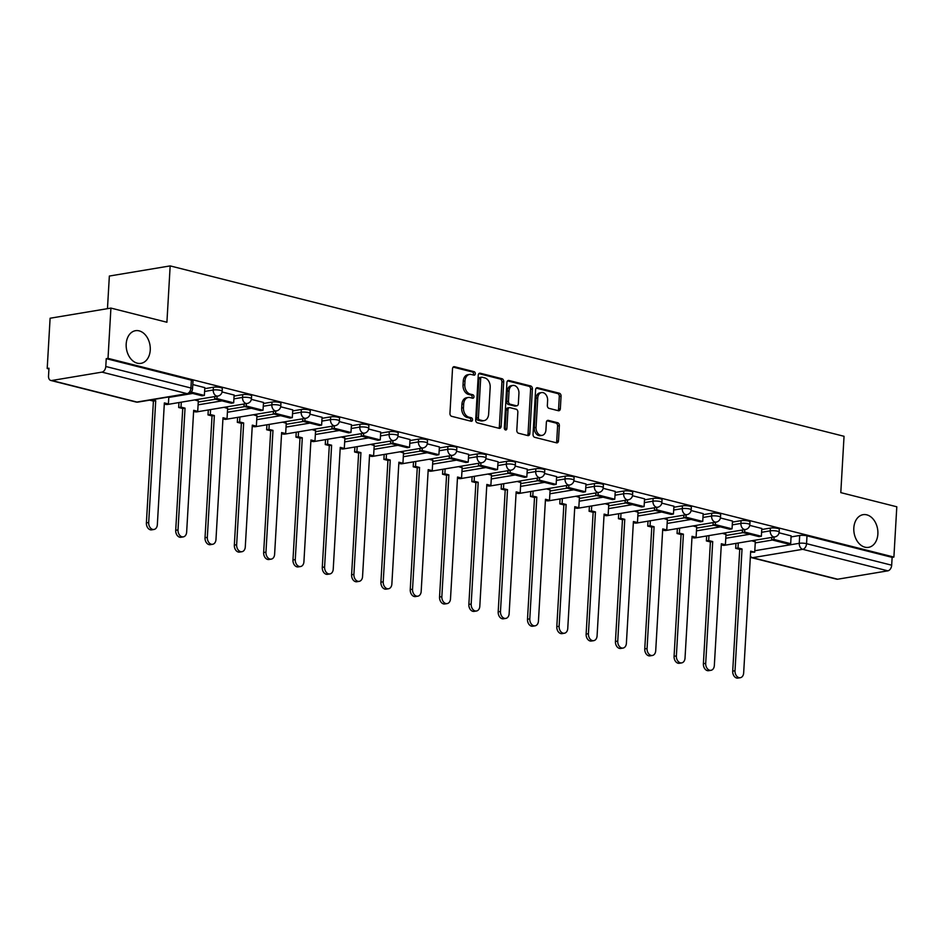 <?xml version="1.0" encoding="UTF-8"?>
<svg xmlns="http://www.w3.org/2000/svg" width="944" height="944" viewBox="0 0 944 944"><rect width="100%" height="100%" fill="white"/><g stroke="black" fill="none" stroke-linecap="round" stroke-linejoin="round"><path stroke-width="1.42" d="M475.292 373.741A1.782 1.274 80.5 0 0 474.1 371.676L454.501 366.72A2.537 1.829 80.5 0 0 453.946 366.697A2.537 1.829 80.5 0 0 452.518 368.738L449.946 413.378A2.537 1.829 80.5 0 0 451.645 416.316L471.245 421.272A1.782 1.274 80.5 0 0 471.445 417.803L468.908 417.165A8.13 5.841 80.5 0 1 463.469 407.737L463.681 404.008A8.13 5.841 80.5 0 1 468.248 397.483A8.13 5.841 80.5 0 1 470.041 397.566L472.578 398.215A1.782 1.274 80.5 0 0 472.779 394.734L470.242 394.096A8.13 5.841 80.5 0 1 464.79 384.668L465.003 380.951A8.13 5.841 80.5 0 1 469.569 374.426A8.13 5.841 80.5 0 1 471.363 374.508L473.9 375.146A1.782 1.274 80.5 0 0 475.292 373.741M473.227 374.98A1.782 1.274 80.5 0 0 472.33 371.971L453.155 367.122M470.572 421.107A1.782 1.274 80.5 0 0 469.675 418.098L467.138 417.46L468.908 417.165M471.894 398.038A1.782 1.274 80.5 0 0 470.997 395.04L468.46 394.391L470.242 394.096M853.824 527.967A16.567 11.918 80.5 0 0 868.574 547.343A16.567 11.918 80.5 0 0 877.873 534.044A16.567 11.918 80.5 0 0 863.123 514.669A16.567 11.918 80.5 0 0 853.824 527.967M126.189 343.982A16.567 11.918 80.5 0 0 140.951 363.357A16.567 11.918 80.5 0 0 150.249 350.071A16.567 11.918 80.5 0 0 135.499 330.695A16.567 11.918 80.5 0 0 126.189 343.982M558.364 410.723A2.537 1.829 80.5 0 0 558.919 410.746A2.537 1.829 80.5 0 0 560.347 408.705L561.066 396.185A2.537 1.829 80.5 0 0 559.367 393.235L537.608 387.736A2.537 1.829 80.5 0 0 537.042 387.713A2.537 1.829 80.5 0 0 535.614 389.742L533.041 434.382A2.537 1.829 80.5 0 0 534.741 437.332L556.512 442.83A2.537 1.829 80.5 0 0 557.066 442.854A2.537 1.829 80.5 0 0 558.494 440.824L559.367 425.697A2.537 1.829 80.5 0 0 557.668 422.747L548.358 420.387A2.537 1.829 80.5 0 0 547.791 420.363A2.537 1.829 80.5 0 0 546.364 422.405L545.927 429.909A6.797 4.885 80.5 0 1 542.116 435.361A6.797 4.885 80.5 0 1 536.062 427.408L537.761 398.026A6.797 4.885 80.5 0 1 541.573 392.574A6.797 4.885 80.5 0 1 547.626 400.516L547.343 405.413A2.537 1.829 80.5 0 0 549.042 408.363L558.364 410.723M101.952 372.125L51.778 380.503A5.18 3.434 -75.8 0 1 50.799 380.467A5.18 3.434 -75.8 0 1 48.522 376.042L48.97 368.219L47.2 368.514L50.103 318.234L110.92 308.086L166.911 322.246L170.168 265.901L844.042 436.293L840.797 492.626L896.8 506.786L893.897 557.066L108.017 358.354L106.247 358.649L105.787 366.484L190.924 388.008A5.18 1.086 3.3 0 1 192.541 388.904L192.989 381.069A5.18 1.086 3.3 0 0 191.372 380.172L190.924 388.008A5.18 3.434 -75.8 0 1 187.077 393.66L101.952 372.125A5.18 3.434 -75.8 0 0 105.787 366.484M110.92 308.086L108.017 358.354M503.707 381.683A2.537 1.829 80.5 0 0 502.007 378.733L480.236 373.222A2.537 1.829 80.5 0 0 479.682 373.199A2.537 1.829 80.5 0 0 478.254 375.24L475.682 419.879A2.537 1.829 80.5 0 0 477.381 422.829L499.14 428.328A2.537 1.829 80.5 0 0 499.706 428.352A2.537 1.829 80.5 0 0 501.134 426.31L503.707 381.683L501.937 381.978A2.537 1.829 80.5 0 0 500.226 379.028L478.891 373.635M508.922 380.479L530.681 385.978A2.537 1.829 80.5 0 1 532.392 388.928L529.82 433.567A2.537 1.829 80.5 0 1 528.392 435.609A2.537 1.829 80.5 0 1 527.826 435.585L518.516 433.225A2.537 1.829 80.5 0 1 516.805 430.275L517.855 412.174A2.537 1.829 80.5 0 0 516.156 409.236L509.972 407.666A2.537 1.829 80.5 0 0 509.406 407.643A2.537 1.829 80.5 0 0 507.99 409.684L506.904 428.529A1.782 1.274 80.5 0 1 504.32 427.88L506.928 382.497A2.537 1.829 80.5 0 1 508.356 380.456A2.537 1.829 80.5 0 1 508.922 380.479L507.837 380.656M755.247 542.906L772.44 540.027M791.072 536.924L799.698 535.484L799.249 543.307A5.18 1.086 3.3 0 1 806.554 543.673L891.679 565.196A5.18 3.434 104.2 0 1 887.844 570.837L837.658 579.215A5.18 3.434 104.2 0 1 836.679 579.179L751.554 557.656A5.18 3.434 104.2 0 0 752.533 557.692L837.658 579.215M47.2 368.514L48.935 368.951M107.463 308.653L109.351 276.049L170.168 265.901M893.897 557.066L892.127 557.361L891.679 565.196M204.813 387.642L192.788 384.55M198.311 401.035L194.7 399.926M234.136 395.052L222.064 391.961M227.634 408.445L224.023 407.336M244.107 403.985L243.965 406.404L260.686 410.64L262.998 410.251L263.541 402.451L251.375 399.371M256.945 415.856L253.334 414.746M292.758 409.873L280.687 406.781M286.256 423.266L282.657 422.169M322.081 417.283L310.01 414.192M315.579 430.676L311.968 429.579M332.052 426.228L331.91 428.647L348.643 432.871L350.944 432.494L351.487 424.682L339.321 421.602M344.89 438.087L341.28 436.989M380.703 432.116L368.632 429.024M374.213 445.509L370.603 444.4M410.026 439.526L397.955 436.435M403.525 452.919L399.914 451.81M419.997 448.459L419.856 450.89L436.588 455.114L438.889 454.725L439.432 446.925L427.266 443.845M432.836 460.33L429.237 459.232M468.661 454.347L456.589 451.256M462.159 467.74L458.548 466.643M478.632 463.292L478.49 465.711L495.222 469.935L497.523 469.557L498.066 461.746L485.9 458.666M491.47 475.151L487.859 474.053M527.283 469.168L515.212 466.076M520.781 482.561L517.182 481.464M556.606 476.59L544.535 473.499M550.104 489.983L546.493 488.874M566.577 485.523L566.435 487.942L583.168 492.178L585.469 491.789L586.012 483.977L573.846 480.909M579.415 497.394L575.805 496.284M615.228 491.411L603.157 488.319M608.738 504.804L605.128 503.707M644.551 498.821L632.48 495.73M638.05 512.214L634.439 511.117M654.522 507.766L654.381 510.185L671.113 514.409L673.414 514.032L673.957 506.22L661.791 503.14M667.361 519.625L663.762 518.527M703.186 513.642L691.114 510.551M696.684 527.035L693.073 525.938M732.497 521.064L720.425 517.973M725.995 534.457L722.384 533.348M761.808 528.475L749.737 525.383M725.936 535.484L743.117 532.617M761.749 529.513L770.375 528.074L770.221 530.847A5.18 1.086 3.3 0 1 775.909 530.906A5.18 1.086 3.3 0 1 779.142 532.097L779.307 529.313A5.18 1.086 -176.7 0 0 776.074 528.121A5.18 1.086 -176.7 0 0 770.375 528.074M696.625 528.074L713.806 525.206M732.438 522.091L741.064 520.651L740.898 523.436A5.18 1.086 3.3 0 1 746.598 523.483A5.18 1.086 3.3 0 1 749.831 524.687L749.984 521.902A5.18 1.086 -176.7 0 0 746.763 520.71A5.18 1.086 -176.7 0 0 741.064 520.651M667.302 520.663L684.483 517.796M703.127 514.681L711.752 513.241L711.587 516.026A5.18 1.086 3.3 0 1 717.287 516.073A5.18 1.086 3.3 0 1 720.508 517.265L720.673 514.492A5.18 1.086 -176.7 0 0 717.44 513.3A5.18 1.086 -176.7 0 0 711.752 513.241M637.991 513.253L655.171 510.385M673.804 507.27L682.429 505.831L682.276 508.615A5.18 1.086 3.3 0 1 687.964 508.663A5.18 1.086 3.3 0 1 691.197 509.854L691.362 507.081A5.18 1.086 -176.7 0 0 688.129 505.89A5.18 1.086 -176.7 0 0 682.429 505.831M608.679 505.842L625.86 502.975M644.492 499.86L653.118 498.42L652.953 501.193A5.18 1.086 3.3 0 1 658.652 501.252A5.18 1.086 3.3 0 1 661.886 502.444L662.039 499.671A5.18 1.086 -176.7 0 0 658.818 498.467A5.18 1.086 -176.7 0 0 653.118 498.42M579.356 498.432L596.537 495.553M615.169 492.449L623.807 491.01L623.642 493.783A5.18 1.086 3.3 0 1 629.341 493.842A5.18 1.086 3.3 0 1 632.563 495.034L632.728 492.249A5.18 1.086 -176.7 0 0 629.495 491.057A5.18 1.086 -176.7 0 0 623.807 491.01M550.045 491.01L567.226 488.142M585.858 485.039L594.484 483.588L594.331 486.372A5.18 1.086 3.3 0 1 600.018 486.431A5.18 1.086 3.3 0 1 603.251 487.623L603.417 484.838A5.18 1.086 -176.7 0 0 600.183 483.647A5.18 1.086 -176.7 0 0 594.484 483.588M520.722 483.599L537.903 480.732M556.547 477.617L565.173 476.177L565.008 478.962A5.18 1.086 3.3 0 1 570.707 479.009A5.18 1.086 3.3 0 1 573.94 480.213L574.094 477.428A5.18 1.086 -176.7 0 0 570.86 476.236A5.18 1.086 -176.7 0 0 565.173 476.177M491.411 476.189L508.592 473.322M527.224 470.206L535.85 468.767L535.696 471.552A5.18 1.086 3.3 0 1 541.384 471.599A5.18 1.086 3.3 0 1 544.617 472.791L544.782 470.018A5.18 1.086 -176.7 0 0 541.549 468.826A5.18 1.086 -176.7 0 0 535.85 468.767M462.1 468.779L479.281 465.911M497.913 462.796L506.539 461.356L506.373 464.129A5.18 1.086 3.3 0 1 512.073 464.188A5.18 1.086 3.3 0 1 515.306 465.38L515.459 462.607A5.18 1.086 -176.7 0 0 512.238 461.404A5.18 1.086 -176.7 0 0 506.539 461.356M432.777 461.368L449.958 458.501M468.59 455.386L477.227 453.946L477.062 456.719A5.18 1.086 3.3 0 1 482.762 456.778A5.18 1.086 3.3 0 1 485.983 457.97L486.148 455.197A5.18 1.086 -176.7 0 0 482.915 453.993A5.18 1.086 -176.7 0 0 477.227 453.946M403.466 453.946L420.646 451.079M439.279 447.975L447.904 446.536L447.751 449.309A5.18 1.086 3.3 0 1 453.439 449.368A5.18 1.086 3.3 0 1 456.672 450.559L456.837 447.775A5.18 1.086 -176.7 0 0 453.604 446.583A5.18 1.086 -176.7 0 0 447.904 446.536M374.154 446.536L391.335 443.668M409.967 440.565L418.593 439.113L418.428 441.898A5.18 1.086 3.3 0 1 424.127 441.945A5.18 1.086 3.3 0 1 427.361 443.149L427.514 440.364A5.18 1.086 -176.7 0 0 424.281 439.172A5.18 1.086 -176.7 0 0 418.593 439.113M344.831 439.125L362.012 436.258M380.644 433.143L389.27 431.703L389.117 434.488A5.18 1.086 3.3 0 1 394.816 434.535A5.18 1.086 3.3 0 1 398.038 435.739L398.203 432.954A5.18 1.086 -176.7 0 0 394.97 431.762A5.18 1.086 -176.7 0 0 389.27 431.703M315.52 431.715L332.701 428.847M351.333 425.732L359.959 424.293L359.806 427.077A5.18 1.086 3.3 0 1 365.493 427.125A5.18 1.086 3.3 0 1 368.726 428.316L368.88 425.543A5.18 1.086 -176.7 0 0 365.658 424.352A5.18 1.086 -176.7 0 0 359.959 424.293M286.197 424.304L303.378 421.437M322.022 418.322L330.648 416.882L330.483 419.655A5.18 1.086 3.3 0 1 336.182 419.714A5.18 1.086 3.3 0 1 339.415 420.906L339.569 418.133A5.18 1.086 -176.7 0 0 336.335 416.929A5.18 1.086 -176.7 0 0 330.648 416.882M256.886 416.894L274.067 414.015M292.699 410.911L301.325 409.472L301.171 412.245A5.18 1.086 3.3 0 1 306.859 412.304A5.18 1.086 3.3 0 1 310.092 413.496L310.257 410.723A5.18 1.086 -176.7 0 0 307.024 409.519A5.18 1.086 -176.7 0 0 301.325 409.472M227.575 409.472L244.756 406.604M263.388 403.501L272.014 402.061L271.848 404.834A5.18 1.086 3.3 0 1 277.548 404.893A5.18 1.086 3.3 0 1 280.781 406.085L280.934 403.3A5.18 1.086 -176.7 0 0 277.713 402.109A5.18 1.086 -176.7 0 0 272.014 402.061M198.252 402.061L215.433 399.194M234.065 396.079L242.702 394.639L242.537 397.424A5.18 1.086 3.3 0 1 248.237 397.471A5.18 1.086 3.3 0 1 251.458 398.675L251.623 395.89A5.18 1.086 -176.7 0 0 248.39 394.698A5.18 1.086 -176.7 0 0 242.702 394.639M204.754 388.668L213.379 387.229L213.226 390.014A5.18 1.086 3.3 0 1 218.914 390.061A5.18 1.086 3.3 0 1 222.147 391.264L222.312 388.48A5.18 1.086 -176.7 0 0 219.079 387.288A5.18 1.086 -176.7 0 0 213.379 387.229M791.131 535.885L779.06 532.794M755.318 541.868L751.707 540.759M892.127 557.361L807.002 535.838A5.18 1.086 -176.7 0 0 799.698 535.484M106.247 358.649L191.372 380.172M469.569 374.426L467.799 374.721A8.13 5.841 80.5 0 0 463.233 381.246L465.003 380.951M468.46 394.391A8.13 5.841 80.5 0 1 463.02 384.963L463.233 381.246M468.248 397.483L466.466 397.79A8.13 5.841 80.5 0 0 461.899 404.303L463.681 404.008M467.138 417.46A8.13 5.841 80.5 0 1 461.687 408.032L461.899 404.303M498.727 428.222A2.537 1.829 80.5 0 0 499.352 426.605L501.937 381.978M482.065 377.211A1.782 1.274 80.5 0 0 480.673 378.627L478.419 417.803A1.782 1.274 80.5 0 0 479.611 419.868L482.278 420.54A8.13 5.841 80.5 0 0 484.083 420.623A8.13 5.841 80.5 0 0 488.638 414.097L490.184 387.311A8.13 5.841 80.5 0 0 484.744 377.883L482.065 377.211M480.295 377.506A1.782 1.274 80.5 0 0 478.903 378.922L480.673 378.627M484.083 420.623L482.301 420.918A8.13 5.841 80.5 0 1 480.508 420.835L477.829 420.163A1.782 1.274 80.5 0 1 476.637 418.098L478.903 378.922M507.565 380.88L528.911 386.285L530.681 385.978M527.401 435.479A2.537 1.829 80.5 0 0 528.038 433.862L530.611 389.223A2.537 1.829 80.5 0 0 528.911 386.285M509.406 407.643L507.636 407.938A2.537 1.829 80.5 0 0 506.208 409.979L505.123 428.824L506.904 428.529M504.934 429.603A1.782 1.274 80.5 0 0 505.123 428.824M518.94 393.388A6.797 4.885 80.5 0 0 512.887 385.447A6.797 4.885 80.5 0 0 509.064 390.899L508.474 401.247A2.537 1.829 80.5 0 0 510.173 404.197L516.356 405.755A2.537 1.829 80.5 0 0 516.911 405.778A2.537 1.829 80.5 0 0 518.339 403.749L518.94 393.388M512.887 385.447L511.105 385.742A6.797 4.885 80.5 0 0 507.294 391.194L509.064 390.899M516.911 405.778L515.141 406.085A2.537 1.829 80.5 0 1 514.574 406.05L508.403 404.492A2.537 1.829 80.5 0 1 506.704 401.542L507.294 391.194M541.573 392.574L539.803 392.869A6.797 4.885 80.5 0 0 535.991 398.321L537.761 398.026M542.116 435.361L540.346 435.656A6.797 4.885 80.5 0 1 534.292 427.703L535.991 398.321M556.087 442.724A2.537 1.829 80.5 0 0 556.724 441.119L557.597 425.992A2.537 1.829 80.5 0 0 555.898 423.042L547.001 420.788M557.939 410.616A2.537 1.829 80.5 0 0 558.577 409L559.296 396.48A2.537 1.829 80.5 0 0 557.597 393.53L536.251 388.137M154.002 529.466L151.701 529.855A5.947 4.283 -99.5 0 1 146.391 522.882L148.692 522.504A5.947 4.283 80.5 0 0 154.002 529.466A5.947 4.283 80.5 0 0 157.341 524.687L164.362 402.911L168.41 403.938L168.811 396.952M168.41 403.938L164.303 403.867A5.18 5.18 0 0 0 167.654 404.445A5.18 3.729 -99.5 0 1 166.51 404.386A5.18 3.729 80.5 0 1 166.215 404.303M146.391 522.882L153.412 401.117L149.612 400.15M190.334 392.846L202.063 395.819L204.364 395.43L191.184 392.102M204.364 395.43L204.813 387.595M148.692 522.504L155.725 400.728L151.925 399.772M155.725 400.728L153.412 401.117M183.313 536.876L181.012 537.266A5.947 4.283 -99.5 0 1 175.714 530.304L178.015 529.914A5.947 4.283 80.5 0 0 183.313 536.876A5.947 4.283 80.5 0 0 186.652 532.097L193.673 410.321L197.721 411.348L198.323 400.846M197.721 411.348L193.626 411.277A5.18 5.18 0 0 0 196.966 411.855A5.18 3.729 -99.5 0 1 195.833 411.808A5.18 3.729 80.5 0 1 195.526 411.714M175.714 530.304L182.735 408.528L178.687 407.501L181 407.124L181.283 402.168M178.971 402.557L178.687 407.501M214.795 396.574L214.654 398.993L231.374 403.23L233.675 402.84L216.955 398.616L217.096 396.185M233.675 402.84L234.136 395.005M214.654 398.993L216.955 398.616M178.015 529.914L185.036 408.138L181 407.124M185.036 408.138L182.735 408.528M212.636 544.287L210.323 544.676A5.947 4.283 -99.5 0 1 205.025 537.714L207.326 537.325A5.947 4.283 80.5 0 0 212.636 544.287A5.947 4.283 80.5 0 0 215.975 539.508L222.996 417.744L227.032 418.758L227.646 408.256M227.032 418.758L222.937 418.688M205.025 537.714L212.046 415.938L208.01 414.912L210.311 414.534L210.595 409.578M208.294 409.967L208.01 414.912M262.998 410.251L246.266 406.026L246.408 403.607M243.965 406.404L246.266 406.026M207.326 537.325L214.347 415.549L210.311 414.534M214.347 415.549L212.046 415.938M241.947 551.709L239.646 552.087A5.947 4.283 -99.5 0 1 234.336 545.125L236.649 544.735A5.947 4.283 80.5 0 0 241.947 551.709A5.947 4.283 80.5 0 0 245.287 546.93L252.308 425.154L256.355 426.169L256.957 415.667M256.355 426.169L252.26 426.11A5.18 5.18 0 0 0 255.6 426.676A5.18 3.729 -99.5 0 1 254.455 426.629A5.18 3.729 80.5 0 1 254.16 426.535M234.336 545.125L241.357 423.349L237.322 422.334L239.623 421.944L239.906 416.988M237.605 417.378L237.322 422.334M273.418 411.395L273.276 413.826L290.009 418.05L292.31 417.661L275.589 413.437L275.731 411.018M292.31 417.661L292.758 409.838M273.276 413.826L275.589 413.437M236.649 544.735L243.67 422.971L239.623 421.944M243.67 422.971L241.357 423.349M271.258 559.119L268.957 559.497A5.947 4.283 -99.5 0 1 263.659 552.535L265.96 552.157A5.947 4.283 80.5 0 0 271.258 559.119A5.947 4.283 80.5 0 0 274.61 554.34L281.631 432.564L285.666 433.579L286.268 423.077M285.666 433.579L281.572 433.52A5.18 5.18 0 0 0 284.923 434.098A5.18 3.729 -99.5 0 1 283.778 434.039A5.18 3.729 80.5 0 1 283.471 433.945M263.659 552.535L270.68 430.759L266.633 429.744L268.946 429.355L269.229 424.411M266.928 424.788L266.633 429.744M302.741 418.806L302.599 421.236L319.32 425.461L321.633 425.083L304.9 420.847L305.042 418.428M321.633 425.083L322.081 417.248M302.599 421.236L304.9 420.847M265.96 552.157L272.981 430.381L268.946 429.355M272.981 430.381L270.68 430.759M300.581 566.53L298.269 566.907A5.947 4.283 -99.5 0 1 292.97 559.945L295.271 559.568A5.947 4.283 80.5 0 0 300.581 566.53A5.947 4.283 80.5 0 0 303.921 561.751L310.942 439.975L314.977 441.001L315.591 430.488M314.977 441.001L310.883 440.931A5.18 5.18 0 0 0 314.234 441.509A5.18 3.729 -99.5 0 1 313.089 441.45A5.18 3.729 80.5 0 1 312.794 441.367M292.97 559.945L299.991 438.169L295.956 437.155L298.257 436.765L298.54 431.821M296.239 432.199L295.956 437.155M350.944 432.494L334.223 428.257L334.353 425.838M331.91 428.647L334.223 428.257M295.271 559.568L302.292 437.792L298.257 436.765M302.292 437.792L299.991 438.169M329.893 573.94L327.592 574.33A5.947 4.283 -99.5 0 1 322.282 567.368L324.594 566.978A5.947 4.283 80.5 0 0 329.893 573.94A5.947 4.283 80.5 0 0 333.232 569.161L340.253 447.385L344.3 448.412L344.902 437.91M344.3 448.412L340.206 448.341A5.18 5.18 0 0 0 343.545 448.919A5.18 3.729 -99.5 0 1 342.401 448.872A5.18 3.729 80.5 0 1 342.106 448.778M322.282 567.368L329.303 445.592L325.267 444.565L327.568 444.176L327.863 439.231M325.55 439.621L325.267 444.565M361.363 433.638L361.233 436.057L377.954 440.293L380.255 439.904L363.534 435.68L363.676 433.249M380.255 439.904L380.715 432.069M361.233 436.057L363.534 435.68M324.594 566.978L331.615 445.202L327.568 444.176M331.615 445.202L329.303 445.592M359.204 581.351L356.903 581.74A5.947 4.283 -99.5 0 1 351.605 574.778L353.906 574.389A5.947 4.283 80.5 0 0 359.204 581.351A5.947 4.283 80.5 0 0 362.555 576.572L369.576 454.796L373.612 455.822L374.213 445.32M373.612 455.822L369.517 455.751A5.18 5.18 0 0 0 372.868 456.33A5.18 3.729 -99.5 0 1 371.724 456.282A5.18 3.729 80.5 0 1 371.429 456.188M351.605 574.778L358.626 453.002L354.578 451.975L356.891 451.598L357.174 446.642M354.873 447.031L354.578 451.975M390.686 441.049L390.545 443.468L407.265 447.704L409.578 447.314L392.846 443.09L392.987 440.659M409.578 447.314L410.026 439.479M390.545 443.468L392.846 443.09M353.906 574.389L360.927 452.613L356.891 451.598M360.927 452.613L358.626 453.002M388.527 588.761L386.226 589.15A5.947 4.283 -99.5 0 1 380.916 582.188L383.229 581.799A5.947 4.283 80.5 0 0 388.527 588.761A5.947 4.283 80.5 0 0 391.866 583.982L398.887 462.218L402.935 463.233L403.536 452.731M402.935 463.233L398.828 463.162A5.18 5.18 0 0 0 402.179 463.74A5.18 3.729 -99.5 0 1 401.035 463.693A5.18 3.729 80.5 0 1 400.74 463.598M380.916 582.188L387.937 460.412L383.901 459.386L386.202 459.008L386.485 454.052M384.184 454.442L383.901 459.386M438.889 454.725L422.169 450.5L422.31 448.081M419.856 450.89L422.169 450.5M383.229 581.799L390.25 460.023L386.202 459.008M390.25 460.023L387.937 460.412M417.838 596.183L415.537 596.561A5.947 4.283 -99.5 0 1 410.239 589.599L412.54 589.209A5.947 4.283 80.5 0 0 417.838 596.183A5.947 4.283 80.5 0 0 421.177 591.404L428.21 469.628L432.246 470.643L432.848 460.141M432.246 470.643L428.151 470.584A5.18 5.18 0 0 0 431.491 471.15A5.18 3.729 -99.5 0 1 430.358 471.103A5.18 3.729 80.5 0 1 430.051 471.009M410.239 589.599L417.26 467.823L413.212 466.808L415.525 466.419L415.808 461.463M413.496 461.852L413.212 466.808M449.32 455.869L449.179 458.3L465.899 462.525L468.2 462.135L451.48 457.911L451.621 455.492M468.2 462.135L468.661 454.312M449.179 458.3L451.48 457.911M412.54 589.209L419.561 467.445L415.525 466.419M419.561 467.445L417.26 467.823M447.161 603.594L444.848 603.971A5.947 4.283 -99.5 0 1 439.55 597.009L441.851 596.632A5.947 4.283 80.5 0 0 447.161 603.594A5.947 4.283 80.5 0 0 450.5 598.815L457.521 477.039L461.557 478.065L462.171 467.551M461.557 478.065L457.462 477.994A5.18 5.18 0 0 0 460.814 478.573A5.18 3.729 -99.5 0 1 459.669 478.514A5.18 3.729 80.5 0 1 459.374 478.419M439.55 597.009L446.571 475.233L442.535 474.218L444.836 473.829L445.12 468.885M442.819 469.262L442.535 474.218M497.523 469.557L480.791 465.321L480.933 462.902M478.49 465.711L480.791 465.321M441.851 596.632L448.872 474.856L444.836 473.829M448.872 474.856L446.571 475.233M476.472 611.004L474.171 611.382A5.947 4.283 -99.5 0 1 468.861 604.42L471.174 604.042A5.947 4.283 80.5 0 0 476.472 611.004A5.947 4.283 80.5 0 0 479.812 606.225L486.833 484.449L490.88 485.476L491.482 474.962M490.88 485.476L486.785 485.405A5.18 5.18 0 0 0 490.125 485.983A5.18 3.729 -99.5 0 1 488.98 485.924A5.18 3.729 80.5 0 1 488.685 485.841M468.861 604.42L475.882 482.644L471.847 481.629L474.148 481.239L474.431 476.295M472.13 476.673L471.847 481.629M507.943 470.702L507.813 473.121L524.534 477.345L526.835 476.968L510.114 472.732L510.256 470.313M526.835 476.968L527.295 469.133M507.813 473.121L510.114 472.732M471.174 604.042L478.195 482.266L474.148 481.239M478.195 482.266L475.882 482.644M505.783 618.414L503.482 618.804A5.947 4.283 -99.5 0 1 498.184 611.842L500.485 611.452A5.947 4.283 80.5 0 0 505.783 618.414A5.947 4.283 80.5 0 0 509.135 613.635L516.156 491.859L520.191 492.886L520.793 482.384M520.191 492.886L516.097 492.815A5.18 5.18 0 0 0 519.448 493.393A5.18 3.729 -99.5 0 1 518.303 493.346A5.18 3.729 80.5 0 1 518.008 493.252M498.184 611.842L505.205 490.066L501.158 489.039L503.471 488.65L503.754 483.706M501.453 484.095L501.158 489.039M537.266 478.112L537.124 480.531L553.845 484.768L556.158 484.378L539.425 480.154L539.567 477.723M556.158 484.378L556.606 476.543M537.124 480.531L539.425 480.154M500.485 611.452L507.506 489.676L503.471 488.65M507.506 489.676L505.205 490.066M535.106 625.825L532.794 626.214A5.947 4.283 -99.5 0 1 527.495 619.252L529.796 618.863A5.947 4.283 80.5 0 0 535.106 625.825A5.947 4.283 80.5 0 0 538.446 621.046L545.467 499.27L549.502 500.296L550.116 489.794M549.502 500.296L545.408 500.226M527.495 619.252L534.516 497.476L530.481 496.45L532.782 496.072L533.065 491.116M530.764 491.505L530.481 496.45M585.469 491.789L568.748 487.564L568.878 485.133M566.435 487.942L568.748 487.564M529.796 618.863L536.817 497.087L532.782 496.072M536.817 497.087L534.516 497.476M564.418 633.235L562.117 633.625A5.947 4.283 -99.5 0 1 556.807 626.663L559.119 626.273A5.947 4.283 80.5 0 0 564.418 633.235A5.947 4.283 80.5 0 0 567.757 628.468L574.778 506.692L578.825 507.707L579.427 497.205M578.825 507.707L574.731 507.636A5.18 5.18 0 0 0 578.07 508.214A5.18 3.729 -99.5 0 1 576.926 508.167A5.18 3.729 80.5 0 1 576.631 508.073M556.807 626.663L563.839 504.887L559.792 503.86L562.093 503.482L562.388 498.526M560.075 498.916L559.792 503.86M595.9 492.933L595.758 495.364L612.479 499.588L614.78 499.199L598.059 494.975L598.201 492.556M614.78 499.199L615.24 491.376M595.758 495.364L598.059 494.975M559.119 626.273L566.14 504.497L562.093 503.482M566.14 504.497L563.839 504.887M593.741 640.657L591.428 641.035A5.947 4.283 -99.5 0 1 586.13 634.073L588.431 633.684A5.947 4.283 80.5 0 0 593.741 640.657A5.947 4.283 80.5 0 0 597.08 635.878L604.101 514.102L608.137 515.117L608.75 504.615M608.137 515.117L604.042 515.058A5.18 5.18 0 0 0 607.393 515.625A5.18 3.729 -99.5 0 1 606.249 515.577A5.18 3.729 80.5 0 1 605.954 515.483M586.13 634.073L593.151 512.297L589.103 511.282L591.416 510.893L591.699 505.949M589.398 506.326L589.103 511.282M625.211 500.344L625.07 502.774L641.79 506.999L644.103 506.621L627.371 502.385L627.512 499.966M644.103 506.621L644.551 498.786M625.07 502.774L627.371 502.385M588.431 633.684L595.452 511.919L591.416 510.893M595.452 511.919L593.151 512.297M623.052 648.068L620.751 648.445A5.947 4.283 -99.5 0 1 615.441 641.483L617.754 641.106A5.947 4.283 80.5 0 0 623.052 648.068A5.947 4.283 80.5 0 0 626.391 643.289L633.412 521.513L637.46 522.539L638.061 512.026M637.46 522.539L633.365 522.469A5.18 5.18 0 0 0 636.704 523.047A5.18 3.729 -99.5 0 1 635.56 522.988A5.18 3.729 80.5 0 1 635.265 522.905M615.441 641.483L622.462 519.707L618.426 518.693L620.727 518.303L621.01 513.359M618.709 513.737L618.426 518.693M673.414 514.032L656.694 509.795L656.835 507.376M654.381 510.185L656.694 509.795M617.754 641.106L624.775 519.33L620.727 518.303M624.775 519.33L622.462 519.707M652.363 655.478L650.062 655.868A5.947 4.283 -99.5 0 1 644.764 648.894L647.065 648.516A5.947 4.283 80.5 0 0 652.363 655.478A5.947 4.283 80.5 0 0 655.714 650.699L662.735 528.923L666.771 529.95L667.373 519.436M666.771 529.95L662.676 529.879A5.18 5.18 0 0 0 666.027 530.457A5.18 3.729 -99.5 0 1 664.883 530.398A5.18 3.729 80.5 0 1 664.576 530.316M644.764 648.894L651.785 527.13L647.737 526.103L650.05 525.714L650.333 520.769M648.021 521.147L647.737 526.103M683.845 515.176L683.704 517.595L700.424 521.82L702.737 521.442L686.005 517.206L686.146 514.787M702.737 521.442L703.186 513.607M683.704 517.595L686.005 517.206M647.065 648.516L654.086 526.74L650.05 525.714M654.086 526.74L651.785 527.13M681.686 662.889L679.373 663.278A5.947 4.283 -99.5 0 1 674.075 656.316L676.376 655.927A5.947 4.283 80.5 0 0 681.686 662.889A5.947 4.283 80.5 0 0 685.025 658.11L692.046 536.334L696.082 537.36L696.696 526.858M696.082 537.36L691.987 537.289A5.18 5.18 0 0 0 695.339 537.868A5.18 3.729 -99.5 0 1 694.194 537.82A5.18 3.729 80.5 0 1 693.899 537.726M674.075 656.316L681.096 534.54L677.06 533.513L679.361 533.136L679.645 528.18M677.344 528.569L677.06 533.513M713.157 522.587L713.015 525.006L729.747 529.242L732.048 528.852L715.328 524.628L715.458 522.197M732.048 528.852L732.497 521.017M713.015 525.006L715.328 524.628M676.376 655.927L683.397 534.151L679.361 533.136M683.397 534.151L681.096 534.54M710.997 670.299L708.696 670.688A5.947 4.283 -99.5 0 1 703.386 663.726L705.699 663.337A5.947 4.283 80.5 0 0 710.997 670.299A5.947 4.283 80.5 0 0 714.337 665.52L721.358 543.744L725.405 544.771L726.007 534.269M725.405 544.771L721.31 544.7A5.18 5.18 0 0 0 724.65 545.278A5.18 3.729 -99.5 0 1 723.505 545.231A5.18 3.729 80.5 0 1 723.21 545.136M703.386 663.726L710.407 541.95L706.372 540.924L708.673 540.546L708.968 535.59M706.655 535.98L706.372 540.924M742.468 529.997L742.338 532.416L759.059 536.652L761.36 536.263L744.639 532.038L744.781 529.608M761.36 536.263L761.82 528.428M742.338 532.416L744.639 532.038M705.699 663.337L712.72 541.561L708.673 540.546M712.72 541.561L710.407 541.95M740.308 677.709L738.007 678.099A5.947 4.283 -99.5 0 1 732.709 671.137L735.01 670.747A5.947 4.283 80.5 0 0 740.308 677.709A5.947 4.283 80.5 0 0 743.66 672.942L750.681 551.166L754.716 552.181L755.318 541.679M754.716 552.181L750.622 552.11M732.709 671.137L739.73 549.361L735.683 548.334L737.996 547.957L738.279 543.001M735.978 543.39L735.683 548.334M771.791 537.407L771.649 539.838L788.37 544.063L790.683 543.673L773.95 539.449L774.092 537.03M790.683 543.673L791.131 535.85M771.649 539.838L773.95 539.449M735.01 670.747L742.031 548.971L737.996 547.957M742.031 548.971L739.73 549.361M472.33 371.971L474.1 371.676M469.675 418.098L471.445 417.803M470.997 395.04L472.779 394.734M754.799 550.73L799.249 543.307A5.18 3.729 -99.5 0 0 802.707 549.314L752.533 557.692A5.18 3.729 -99.5 0 1 750.386 556.181M887.844 570.837L802.707 549.314A5.18 3.434 -75.8 0 0 806.554 543.673L807.002 535.838M51.778 380.503L136.904 402.038L187.077 393.66A5.18 3.729 80.5 0 0 188.222 393.707A5.18 5.18 0 0 0 192.541 388.904M725.771 538.269L749.678 534.28M761.596 532.286L770.221 530.847A5.18 3.729 -99.5 0 0 773.691 536.853A5.18 3.729 -99.5 0 0 774.835 536.9A5.18 5.18 0 0 0 779.142 532.097M696.46 530.858L720.355 526.87M732.273 524.876L740.898 523.436A5.18 3.729 -99.5 0 0 744.368 529.442A5.18 3.729 -99.5 0 0 745.512 529.49A5.18 5.18 0 0 0 749.831 524.687M667.148 523.448L691.043 519.448M702.961 517.465L711.587 516.026A5.18 3.729 -99.5 0 0 715.056 522.02A5.18 3.729 -99.5 0 0 716.201 522.079A5.18 5.18 0 0 0 720.508 517.265M637.825 516.026L661.732 512.037M673.65 510.055L682.276 508.615A5.18 3.729 -99.5 0 0 685.745 514.61A5.18 3.729 -99.5 0 0 686.878 514.669A5.18 5.18 0 0 0 691.197 509.854M608.514 508.615L632.409 504.627M644.327 502.633L652.953 501.193A5.18 3.729 -99.5 0 0 656.422 507.199A5.18 3.729 -99.5 0 0 657.567 507.247A5.18 5.18 0 0 0 661.886 502.444M579.203 501.205L603.098 497.217M615.016 495.222L623.642 493.783A5.18 3.729 -99.5 0 0 627.111 499.789A5.18 3.729 -99.5 0 0 628.256 499.836A5.18 5.18 0 0 0 632.563 495.034M549.88 493.795L573.775 489.806M585.693 487.812L594.331 486.372A5.18 3.729 -99.5 0 0 597.788 492.379A5.18 3.729 -99.5 0 0 598.933 492.426A5.18 5.18 0 0 0 603.251 487.623M520.569 486.384L544.464 482.396M556.382 480.402L565.008 478.962A5.18 3.729 -99.5 0 0 568.477 484.968A5.18 3.729 -99.5 0 0 569.621 485.015A5.18 5.18 0 0 0 573.94 480.213M491.246 478.974L515.153 474.974M527.071 472.991L535.696 471.552A5.18 3.729 -99.5 0 0 539.166 477.546A5.18 3.729 -99.5 0 0 540.31 477.605A5.18 5.18 0 0 0 544.617 472.791M461.935 471.552L485.83 467.563M497.748 465.581L506.373 464.129A5.18 3.729 -99.5 0 0 509.843 470.136A5.18 3.729 -99.5 0 0 510.987 470.195A5.18 5.18 0 0 0 515.306 465.38M432.623 464.141L456.518 460.153M468.436 458.159L477.062 456.719A5.18 3.729 -99.5 0 0 480.531 462.725A5.18 3.729 -99.5 0 0 481.676 462.772A5.18 5.18 0 0 0 485.983 457.97M403.3 456.731L427.207 452.742M439.125 450.748L447.751 449.309A5.18 3.729 -99.5 0 0 451.208 455.315A5.18 3.729 -99.5 0 0 452.353 455.362A5.18 5.18 0 0 0 456.672 450.559M373.989 449.32L397.884 445.332M409.802 443.338L418.428 441.898A5.18 3.729 -99.5 0 0 421.897 447.904A5.18 3.729 -99.5 0 0 423.042 447.952A5.18 5.18 0 0 0 427.361 443.149M344.678 441.91L368.573 437.91M380.491 435.927L389.117 434.488A5.18 3.729 -99.5 0 0 392.586 440.494A5.18 3.729 -99.5 0 0 393.731 440.541A5.18 5.18 0 0 0 398.038 435.739M315.355 434.488L339.25 430.499M351.168 428.517L359.806 427.077A5.18 3.729 -99.5 0 0 363.263 433.072A5.18 3.729 -99.5 0 0 364.408 433.131A5.18 5.18 0 0 0 368.726 428.316M286.044 427.077L309.939 423.089M321.857 421.107L330.483 419.655A5.18 3.729 -99.5 0 0 333.952 425.661A5.18 3.729 -99.5 0 0 335.096 425.72A5.18 5.18 0 0 0 339.415 420.906M256.721 419.667L280.628 415.679M292.546 413.684L301.171 412.245A5.18 3.729 -99.5 0 0 304.641 418.251A5.18 3.729 -99.5 0 0 305.773 418.298A5.18 5.18 0 0 0 310.092 413.496M227.41 412.257L251.305 408.268M263.223 406.274L271.848 404.834A5.18 3.729 -99.5 0 0 275.318 410.841A5.18 3.729 -99.5 0 0 276.462 410.888A5.18 5.18 0 0 0 280.781 406.085M198.098 404.846L221.993 400.858M233.911 398.864L242.537 397.424A5.18 3.729 -99.5 0 0 246.006 403.43A5.18 3.729 -99.5 0 0 247.151 403.477A5.18 5.18 0 0 0 251.458 398.675M168.775 397.436L192.682 393.436M204.588 391.453L213.226 390.014A5.18 3.729 -99.5 0 0 216.683 396.02A5.18 3.729 -99.5 0 0 217.828 396.067A5.18 5.18 0 0 0 222.147 391.264M276.462 410.888L226.289 419.266A5.18 3.729 -99.5 0 1 225.144 419.219A5.18 3.729 80.5 0 1 224.849 419.124M598.933 492.426L548.759 500.804A5.18 3.729 -99.5 0 1 547.614 500.757A5.18 3.729 80.5 0 1 547.319 500.662M138.048 402.085A5.18 3.729 80.5 0 1 136.904 402.038A5.18 3.434 104.2 0 1 135.924 402.002A5.18 5.18 0 0 0 138.048 402.085L188.222 393.707M463.02 384.963L464.79 384.668M461.687 408.032L463.469 407.737M453.427 366.897L454.501 366.72M499.352 426.605L501.134 426.31M479.151 373.411L480.236 373.222M500.226 379.028L502.007 378.733M476.637 418.098L478.419 417.803M477.829 420.163L479.611 419.868M480.508 420.835L482.278 420.54M530.611 389.223L532.392 388.928M528.038 433.862L529.82 433.567M506.208 409.979L507.99 409.684M506.704 401.542L508.474 401.247M508.403 404.492L510.173 404.197M514.574 406.05L516.356 405.755M534.292 427.703L536.062 427.408M547.272 420.576L548.358 420.387M555.898 423.042L557.668 422.747M557.597 425.992L559.367 425.697M556.724 441.119L558.494 440.824M536.522 387.913L537.608 387.736M557.597 393.53L559.367 393.235M559.296 396.48L561.066 396.185M558.577 409L560.347 408.705M217.828 396.067L167.654 404.445M247.151 403.477L196.966 411.855M222.937 418.699A5.18 5.18 0 0 0 226.289 419.266M305.773 418.298L255.6 426.676M335.096 425.72L284.923 434.098M364.408 433.131L314.234 441.509M393.731 440.541L343.545 448.919M423.042 447.952L372.868 456.33M452.353 455.362L402.179 463.74M481.676 462.772L431.491 471.15M510.987 470.195L460.814 478.573M540.31 477.605L490.125 485.983M569.621 485.015L519.448 493.393M545.408 500.237A5.18 5.18 0 0 0 548.759 500.804M628.256 499.836L578.07 508.214M657.567 507.247L607.393 515.625M686.878 514.669L636.704 523.047M716.201 522.079L666.027 530.457M745.512 529.49L695.339 537.868M774.835 536.9L724.65 545.278M750.327 557.172A5.18 5.18 0 0 0 751.554 557.656M50.799 380.467L135.924 402.002M479.906 377.494L481.676 377.199"/></g></svg>
